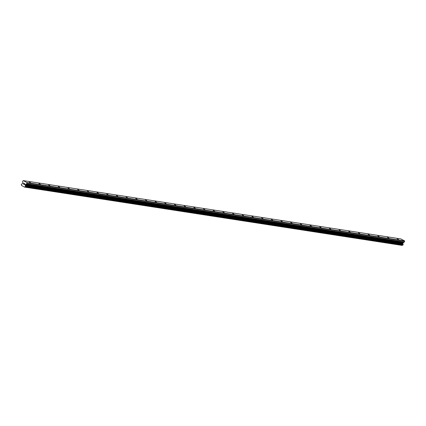 <?xml version="1.0" encoding="UTF-8"?>
<svg xmlns="http://www.w3.org/2000/svg" width="426" height="426" viewBox="0 0 426 426"><rect width="100%" height="100%" fill="white"/><g stroke="black" fill="none" stroke-linecap="round" stroke-linejoin="round"><path stroke-width="0.64" d="M398.507 239.497L397.17 238.848L398.507 239.497M388.826 238.001L387.484 237.351L388.826 238.001M379.14 236.505L377.803 235.855L379.14 236.505M369.459 235.008L368.123 234.359L369.459 235.008M359.778 233.517L358.436 232.868L359.778 233.517M350.092 232.021L348.756 231.371L350.092 232.021M340.411 230.525L339.075 229.875L340.411 230.525M330.73 229.028L329.389 228.379L330.73 229.028M321.05 227.532L319.708 226.882L321.05 227.532M311.363 226.041L310.027 225.391L311.363 226.041M301.683 224.545L300.341 223.895L301.683 224.545M292.002 223.048L290.66 222.399L292.002 223.048M282.316 221.552L280.979 220.902L282.316 221.552M272.635 220.056L271.293 219.406L272.635 220.056M262.954 218.565L261.612 217.915L262.954 218.565M253.268 217.068L251.931 216.419L253.268 217.068M243.587 215.572L242.245 214.922L243.587 215.572M233.906 214.076L232.564 213.426L233.906 214.076M224.22 212.585L222.883 211.93L224.22 212.585M214.539 211.088L213.197 210.439L214.539 211.088M204.858 209.592L203.516 208.942L204.858 209.592M195.172 208.096L193.835 207.446L195.172 208.096M185.491 206.599L184.149 205.95L185.491 206.599M175.81 205.108L174.468 204.453L175.81 205.108M166.124 203.612L164.787 202.962L166.124 203.612M156.443 202.116L155.107 201.466L156.443 202.116M146.762 200.619L145.42 199.97L146.762 200.619M137.076 199.123L135.74 198.473L137.076 199.123M127.395 197.632L126.059 196.982L127.395 197.632M117.714 196.136L116.373 195.486L117.714 196.136M108.034 194.639L106.692 193.99L108.034 194.639M98.347 193.143L97.011 192.493L98.347 193.143M88.667 191.647L87.325 190.997L88.667 191.647M78.986 190.156L77.644 189.506L78.986 190.156M69.3 188.659L67.963 188.01L69.3 188.659M59.619 187.163L58.277 186.513L59.619 187.163M49.938 185.667L48.596 185.017L49.938 185.667M40.252 184.17L38.915 183.521L40.252 184.17M30.571 182.679L29.229 182.03L30.571 182.679M24.426 184.666L24.591 184.293L24.426 184.666L24.01 184.447L24.426 184.666M24.623 184.234L24.788 183.862L24.623 184.234M24.788 183.862L24.367 183.638L24.788 183.862M23.984 184.506L24.452 184.756L23.984 184.506M24.394 183.579L24.868 183.83L24.452 184.756M23.579 183.627L23.978 183.43L23.579 183.627M23.978 183.43L23.537 183.196L23.978 183.43M23.563 183.132L24.122 183.43L23.377 184.107M23.228 180.603L26.987 182.594L26.721 183.723A0.351 0.309 98.8 0 1 26.54 183.904L25.576 184.298L403.193 242.612L404.162 242.218A0.351 0.309 -81.2 0 0 404.343 242.037L404.604 240.914L400.85 238.917L23.228 180.603L22.578 181.524A0.351 0.309 98.8 0 0 22.562 181.79L22.876 182.866L22.376 183.697A0.559 0.495 98.8 0 1 21.854 183.941L21.854 183.941M25.576 184.298L25.288 185.241A0.559 0.495 98.8 0 0 25.432 185.843L25.549 186.359L25.001 186.822A0.559 0.495 98.8 0 0 24.479 187.062L21.566 185.512A0.559 0.495 98.8 0 0 21.417 184.921L21.3 184.399L21.843 183.941M402.623 245.136L24.996 186.822L402.613 245.136L403.166 244.678L403.049 244.157A0.559 0.495 98.8 0 1 402.905 243.555L403.193 242.612M24.388 187.083L402.096 245.376A0.559 0.495 98.8 0 1 402.554 245.126M24.404 187.078L402.027 245.392M24.479 187.062L402.096 245.376M25.288 185.241L402.905 243.555M25.299 185.06L402.921 243.374M27.083 182.919L404.7 241.233M26.987 182.594L404.604 240.914M25.118 186.769L402.74 245.083M25.15 186.726L402.767 245.041M25.267 186.673L402.884 244.987M25.31 186.679L402.932 244.993M25.443 186.599L403.06 244.913M25.549 186.359L403.166 244.678M25.528 186.205L403.15 244.519M25.491 186.157L403.108 244.471M25.459 186.029L403.081 244.343M25.469 185.981L403.092 244.295M25.432 185.843L403.049 244.157M25.278 184.969L402.895 243.289M25.283 184.863L402.9 243.182M25.501 184.373L403.124 242.687M26.54 183.904L404.162 242.218M26.721 183.723L404.343 242.037"/></g></svg>
